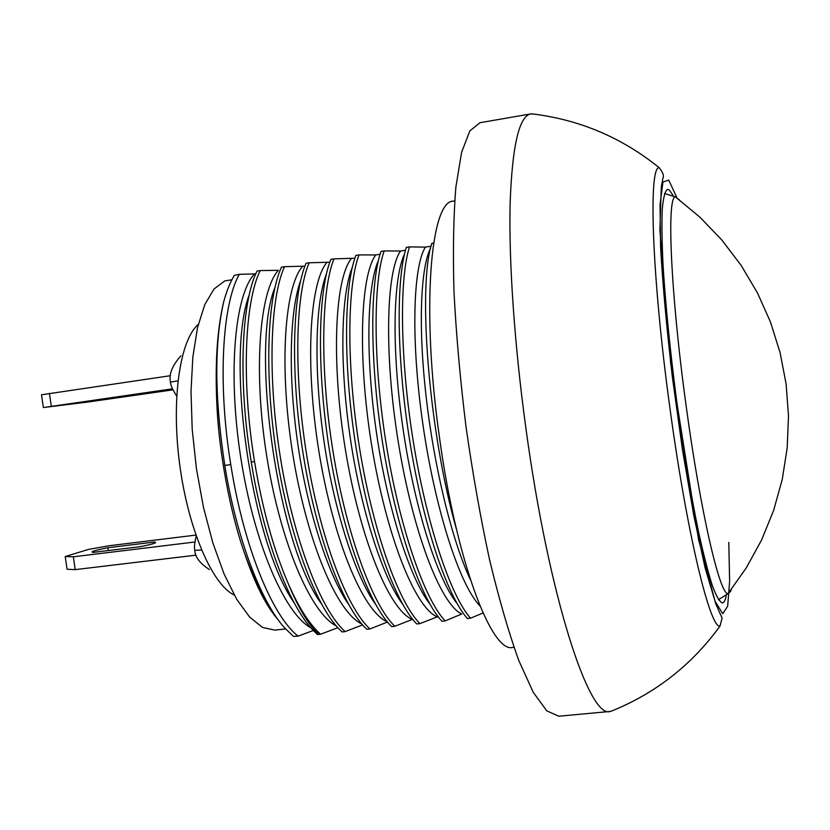 <?xml version="1.0" encoding="UTF-8"?>
<svg xmlns="http://www.w3.org/2000/svg" width="830" height="830" viewBox="0 0 830 830"><rect width="100%" height="100%" fill="white"/><g stroke="black" fill="none" stroke-linecap="round" stroke-linejoin="round"><path stroke-width="1.25" d="M195.87 535.091L109.104 545.735L88.582 549.398L65.207 556.546L73.341 556.795L194.925 542M140.343 546.648C149.4 544.874 154.505 543.526 155.656 542.623L154.65 542.011L107.921 547.727C98.573 549.533 93.271 550.913 92.006 551.867L92.753 552.448L140.343 546.648M196.056 555.156L75.219 569.629L67.074 569.245L65.207 556.546M108.336 550.549L107.921 547.727M154.816 543.1L154.65 542.011M73.341 556.795L75.219 569.629M172.484 388.814L43.367 407.551L88.146 402.011L172.951 389.841M133.36 395.225L70.384 403.899L133.34 395.049M43.367 407.551L41.5 394.79L170.441 375.7M51.294 406.212L49.406 393.306M209.419 569.556C199.916 563.404 195.029 556.992 194.77 550.321C194.096 547.759 194.573 543.007 196.212 536.076M176.676 396.045C172.609 389.727 170.544 385.068 170.472 382.07C168.677 374.486 172.163 365.708 180.94 355.748M610.154 711.455L558.766 716.207L546.825 710.895L533.296 692.386L518.75 660.41C508.738 632.616 499.006 599.032 489.544 559.669C480.508 517.702 472.654 473.328 465.983 426.558C460.214 379.652 456.22 334.77 453.989 291.89C452.848 251.428 453.481 216.474 455.888 187.03L461.584 152.367L469.811 130.964L479.948 122.726L530.806 113.897C519.072 116.065 512.172 146.018 510.118 203.755C508.738 261.502 514.465 345.55 526.106 429.753C548.796 596.438 589.238 719.288 610.154 711.455L610.797 711.362C655.244 693.558 691.649 665.121 720.015 626.069C710.169 629.14 686.669 532.445 669.883 407.748C651.861 277.033 648.261 166.695 659.134 167.65C662.807 172.308 664.114 175.649 663.066 177.682L661.292 186.646L659.892 230.201L670.671 363.488L698.538 539.521L715.73 603.773L722.1 618.08L720.015 626.069M534.458 114.177L530.806 113.897M673.089 195.392L669.042 189.78L667.465 189.354C665.017 191.097 663.274 197.758 662.247 209.336C661.666 223.768 661.956 242.671 663.108 266.046C665.567 304.921 669.976 349.108 676.357 398.618C683.121 448.065 690.394 491.879 698.165 530.038C703.155 552.904 707.814 571.237 712.13 585.015C716.155 595.93 719.568 601.906 722.391 602.943C724.009 602.725 725.296 600.287 726.24 595.65M513.957 647.307L512.753 647.431C491.63 653.573 456.293 560.624 439.558 438.084C421.069 309.756 430.365 200.123 453.481 201.119L454.674 200.922M345.156 631.599L342.064 631.931L339.501 629.451C315.358 605.661 288.83 533.597 276.587 454.612C264.168 374.994 267.125 298.261 281.422 267.177L284.503 266.689C270.03 298.188 267.405 377.453 280.488 458.17C293.54 538.909 320.712 610.05 345.156 631.599L362.586 624.886M304.942 266.129L284.503 266.689M369.9 628.953L366.787 629.285L366.04 628.559C342.417 606.18 315.981 534.427 303.147 453.948C290.251 373.282 292.399 294.619 306.062 263.276L309.165 262.788C295.522 294.256 293.54 373.708 306.633 454.726C319.716 535.765 346.276 607.249 369.9 628.953L387.413 622.085M329.821 262.197L309.165 262.788M394.81 626.287L391.677 626.629C368.769 604.769 342.749 532.985 329.655 451.696C316.552 370.408 317.963 290.791 330.869 259.354L333.992 258.856C321.189 290.293 319.861 369.931 332.975 451.261C346.069 532.59 372.016 604.416 394.81 626.287L412.676 619.294M354.877 258.244L333.992 258.856M419.897 623.61L416.743 623.952C394.675 601.926 369.277 529.799 356.163 448.2C343.039 366.611 343.796 286.796 355.852 255.391L358.996 254.893C347.044 286.298 346.38 366.134 359.504 447.754C372.618 529.395 397.933 601.563 419.897 623.61L438.064 616.566M380.099 254.26L375.731 254.945L358.996 254.893M445.15 620.913L441.975 621.255C420.758 599.053 395.993 526.583 382.869 444.683C369.724 362.783 369.807 282.781 381.001 251.417L384.166 250.909C373.085 282.273 373.085 362.305 386.23 444.237C399.365 526.179 424.047 598.689 445.15 620.913L461.677 614.034C440.305 603.866 412.562 530.816 398.286 442.1C383.875 353.414 386.324 271.192 400.496 251.034L384.166 250.909M405.497 250.245L400.496 251.034M470.579 618.194L467.383 618.537C446.768 595.307 423.041 523.958 409.761 441.135C396.512 358.207 396.066 279.606 406.327 247.402L409.512 246.904C399.313 278.226 399.987 358.446 413.153 440.689C426.298 522.931 450.337 595.805 470.579 618.194L483.029 612.997M431.071 246.209L425.427 247.101L409.512 246.904M433.623 243.086L431.828 243.366L431.341 245.161M285.593 628.953L274.803 630.115L262.55 627.449L249.623 617.084L236.592 599.104L224.1 574.028L212.833 542.862L203.412 507.068L196.399 468.494L192.197 429.214L191.004 391.355L192.851 356.921L197.54 327.601L204.751 304.693L214.005 289.006L224.785 280.903L231.892 279.783M255.744 273.89L239.341 274.315L234.371 275.332C230.294 281.993 226.777 290.676 223.81 301.383C216.962 329.707 214.742 365.781 217.128 409.595C219.234 449.86 229.142 509.859 244.497 553.008C251.532 572.503 258.898 588.543 266.596 601.107M260.195 270.559L256.989 271.099C241.437 302.39 237.847 380.96 251.251 462.02L254.54 461.594C241.188 380.565 244.715 301.995 260.195 270.559L278.341 270.321C259.79 290.625 253.067 369.267 266.503 454.757C279.762 540.33 310.264 612.748 336.233 625.882M320.577 634.224L318.793 634.411C308.48 624.741 298.385 607.996 288.477 584.185C298.821 607.695 309.528 624.378 320.577 634.224L337.851 627.708M251.251 462.02C263.432 538.13 288.757 605.091 312.983 630.167L317.506 634.545L318.793 634.411M223.81 301.383C214.182 342.956 214.503 397.632 224.785 465.391C236.374 537.498 261.118 602.663 285.209 628.528L293.498 636.371L298.105 636.143L313.284 630.489M456.49 529.436C428.342 430.915 417.625 285.271 431.828 243.366M430.646 247.952C420.758 267.053 417.988 325.184 426.049 395.869C433.955 466.553 452.018 540.766 470.371 579.63M425.427 247.101C413.029 266.233 410.663 340.466 422.927 424.535C435.045 508.749 459.519 584.953 479.968 605.9M404.542 254.001C393.192 277.448 391.387 348.278 402.758 426.838C414.014 505.543 436.767 578.178 457.019 603.483M278.175 619.803C266.077 605.993 254.852 583.729 244.497 553.008M378.49 260.247C367.099 285.634 365.221 354.379 376.218 431.009C386.822 505.781 409.657 578.313 429.826 603.929M375.731 254.945C360.459 275.249 357.408 357.284 371.695 445.617C386.054 533.939 414.357 606.709 436.829 616.7M298.105 636.143C272.053 615.974 243.429 545.424 230.782 464.644C217.429 383.138 222.284 303.77 239.341 274.315M310.835 627.791C284.047 613.266 253.368 540.766 240.544 456.158C227.555 371.664 235.118 294.36 254.395 274.108M294.276 603.037C250.702 541.15 225.48 356.724 249.28 294.743M352.522 266.689C341.213 293.623 339.231 360.811 349.804 434.692C359.961 506.715 382.36 577.348 402.664 604.178M351.142 258.825C334.895 279.222 331.025 361.081 345.301 449.092C359.639 537.093 388.72 609.5 412.147 619.356M288.477 584.185C273.807 550.311 262.498 509.444 254.54 461.594M321.345 603.669C276.981 543.36 250.152 347.033 275.01 287.305M326.615 273.34C315.452 301.591 313.418 367.192 323.576 438.333C333.297 507.628 355.199 576.321 375.534 604.23M326.709 262.685C309.549 283.155 304.849 364.505 319.011 452.06C333.235 539.521 362.98 611.762 387.34 621.857M361.745 623.901C336.513 612.364 306.436 539.77 292.668 453.46C278.901 366.787 284.503 286.983 302.442 266.523M348.424 604.064C328.151 575.221 306.81 508.51 297.534 441.923C287.782 373.531 289.836 309.549 300.782 280.208M234.236 595.017C212.439 584.932 188.244 529.416 179.695 464.572C171.022 399.738 179.892 339.833 198.308 324.406M731.272 589.497L730.556 591.468L728.066 593.606C719.984 595.618 700.302 511.29 685.933 404.386C670.526 292.388 666.594 196.617 675.381 196.897L679.542 200.009M194.77 550.321L201.555 550.041M177.931 380.866L170.472 382.07M728.792 542.374L729.632 581.291L727.651 606.242L722.754 613.754L715.076 601.273L705.137 568.042L693.859 515.897L682.467 449.725L672.362 377.059C666.677 328.182 662.755 284.898 660.587 247.184L660.047 204.533L662.952 182.04L668.71 180.079L676.533 196.866M224.785 465.391L230.782 464.644M664.508 193.494L675.381 196.897L699.846 217.118L721.882 240.067L741.18 265.444L757.458 292.907L770.489 322.092L780.086 352.605L786.124 384.041L788.5 415.955L787.193 447.92L782.234 479.491L773.685 510.253L761.691 539.791L746.398 567.689L728.066 593.606L718.448 599.727M531.439 113.814C578.998 119.406 621.566 137.355 659.134 167.65"/></g></svg>
